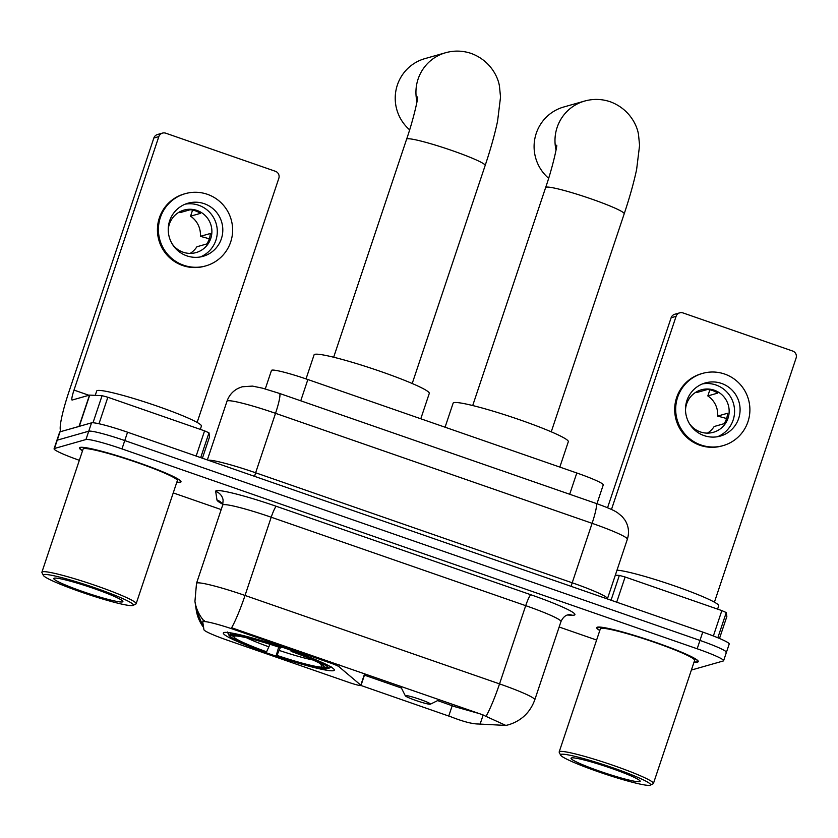 <?xml version="1.0" encoding="UTF-8"?>
<svg xmlns="http://www.w3.org/2000/svg" width="838" height="838" viewBox="0 0 838 838"><rect width="100%" height="100%" fill="white"/><g stroke="black" fill="none" stroke-linecap="round" stroke-linejoin="round"><path stroke-width="1.26" d="M330.591 661.926L330.256 662.952A11.041 0.985 18.5 0 1 338.887 666.639L360.801 685.159A11.041 0.985 18.5 0 1 360.989 685.442A11.041 0.985 18.5 0 1 360.864 685.536A11.041 0.985 18.5 0 1 348.859 682.415L227.747 640.326A29.822 2.65 -161.5 0 1 203.938 629.715L202.765 621.974A29.822 2.65 -161.5 0 1 202.775 621.848L203.278 620.35M224.008 632.533A58.534 5.206 -161.5 0 0 223.337 633.015A58.534 5.206 -161.5 0 0 273.607 655.316A58.534 5.206 -161.5 0 0 333.671 670.641A58.534 5.206 -161.5 0 0 334.352 670.159A58.534 5.206 -161.5 0 0 284.072 647.858A58.534 5.206 -161.5 0 0 224.008 632.533M265.279 388.926L271.47 370.438A33.132 2.943 18.5 0 1 271.858 370.166A33.132 2.943 18.5 0 1 307.86 379.53L576.806 472.988A33.132 2.943 18.5 0 1 603.255 484.919L596.96 503.732M330.256 662.952L235.53 630.04A29.822 2.65 -161.5 0 0 203.121 621.607A29.822 2.65 -161.5 0 0 202.775 621.848M176.776 482.321A53.559 4.766 -161.5 0 0 180.39 482.3A53.559 4.766 -161.5 0 0 181.008 481.86A53.559 4.766 -161.5 0 0 135.002 461.455A53.559 4.766 -161.5 0 0 80.039 447.429A53.559 4.766 -161.5 0 0 79.421 447.869A53.559 4.766 -161.5 0 0 82.522 450.781M694.053 662.062A53.559 4.766 -161.5 0 0 697.656 662.051A53.559 4.766 -161.5 0 0 698.274 661.611A53.559 4.766 -161.5 0 0 652.268 641.206A53.559 4.766 -161.5 0 0 597.305 627.18A53.559 4.766 -161.5 0 0 596.687 627.62A53.559 4.766 -161.5 0 0 599.799 630.532M486.124 716.207A38.653 4.955 -70.8 0 0 499.532 683.892L245.031 595.462L271.208 517.224A44.173 3.928 -161.5 0 0 223.191 504.738A44.173 3.928 -161.5 0 0 222.688 505.094L196.511 583.332A44.173 3.928 18.5 0 1 197.014 582.965A44.173 3.928 18.5 0 1 245.031 595.462A38.653 4.955 109.2 0 1 231.623 627.777L482.091 714.573L505.848 725.436L478.666 724.011C472.475 724.011 463.404 721.675 451.441 716.993L360.969 685.474M203.278 620.466L204.378 620.686M691.392 670.012A33.132 2.943 -161.5 0 0 691.738 669.95L723.236 660.983A33.132 2.943 -161.5 0 0 723.623 660.711L726.41 652.362A33.132 2.943 -161.5 0 0 699.971 640.431L124.757 440.558A33.132 2.943 -161.5 0 0 88.755 431.193L57.256 440.16A33.132 2.943 -161.5 0 0 56.869 440.432A33.132 2.943 -161.5 0 1 57.256 440.16L88.755 431.193A33.132 2.943 -161.5 0 1 124.757 440.558L699.971 640.431A33.132 2.943 -161.5 0 1 726.41 652.362A33.132 2.943 -161.5 0 1 726.033 652.634M479.315 713.609L454.887 706.706L437.635 700.599M401.402 688.008L364.425 675.156M723.623 660.711A33.132 2.943 -161.5 0 0 697.174 648.78L121.971 448.906A33.132 2.943 -161.5 0 0 85.958 439.531L54.46 448.498A33.132 2.943 -161.5 0 0 54.082 448.77A33.132 2.943 -161.5 0 0 79.338 460.292M173.236 492.912L221.18 509.577M559.145 627.013L596.614 640.033M726.41 652.362L729.207 644.013A33.132 2.943 -161.5 0 0 702.757 632.093L127.554 432.209A33.132 2.943 -161.5 0 0 91.541 422.844L60.043 431.811A33.132 2.943 -161.5 0 0 59.666 432.083L54.082 448.77M196.155 456.05L204.577 430.858L107.851 397.243L98.978 423.756M79.264 426.395L61.698 431.34A44.173 5.667 109.2 0 1 61.164 431.34A44.173 5.667 109.2 0 1 69.03 391.503L153.846 138.019A5.52 5.457 -105.9 0 1 157.513 134.509L162.478 133.095A5.52 5.457 74.1 0 0 158.822 136.604L74.006 390.089A11.041 1.414 -70.8 0 0 72.037 400.04A11.041 1.414 -70.8 0 0 72.173 400.04L89.509 395.107L102.068 395.672L107.851 397.243M197.139 422.436L278.824 178.305A5.52 5.457 74.1 0 0 275.398 171.287L165.735 133.19A5.52 5.457 74.1 0 0 162.478 133.095M204.577 430.858L208.987 432.827L209.563 436.787M204.252 203.697A27.612 27.266 74.1 0 0 168.239 228.973A27.612 27.266 74.1 0 0 203.089 256.323A27.612 27.266 74.1 0 0 204.252 203.697M200.303 256.962A27.612 27.266 74.1 0 0 185.271 204.147M190.153 253.401A22.092 21.819 74.1 0 0 196.909 246.76L206.85 243.931A22.092 21.819 -105.9 0 0 210.338 233.498L200.397 236.337A22.092 21.819 74.1 0 0 190.551 216.183L200.492 213.355A22.092 21.819 -105.9 0 0 190.153 209.762L180.201 212.59A22.092 21.819 74.1 0 0 178.515 212.517M172.073 243.732A22.092 21.819 74.1 0 0 211.888 231.969A22.092 21.819 74.1 0 0 184.004 210.087A22.092 21.819 74.1 0 0 168.239 230.261M185.25 193.662L184.255 193.945A37.553 37.092 74.1 0 0 182.663 265.52A37.553 37.092 74.1 0 0 204.807 266.17L205.802 265.887A37.553 37.092 74.1 0 0 207.395 194.311A37.553 37.092 74.1 0 0 158.413 228.69A37.553 37.092 74.1 0 0 205.802 265.887M200.397 236.337L209.311 238.778M192.583 210.097L190.551 216.183M132.813 605.497A47.483 4.221 -161.5 0 0 133.064 605.413A47.483 4.221 -161.5 0 0 94.568 587.71A47.483 4.221 -161.5 0 0 43.848 574.585A47.483 4.221 -161.5 0 0 43.356 575.392A47.483 4.221 -161.5 0 0 86.094 593.744A47.483 4.221 -161.5 0 0 132.813 605.497M133.064 605.413L135.84 604.041A49.693 4.42 -161.5 0 0 136.154 603.727A49.693 4.42 -161.5 0 0 93.468 584.798A49.693 4.42 -161.5 0 0 42.476 571.778A49.693 4.42 -161.5 0 0 41.9 572.186A49.693 4.42 -161.5 0 0 41.963 572.626L43.356 575.392M136.154 603.727L177.342 480.635A49.693 4.42 -161.5 0 0 134.656 461.707A49.693 4.42 -161.5 0 0 83.653 448.686A49.693 4.42 -161.5 0 0 83.088 449.095L41.9 572.186M176.818 482.196A53.014 4.714 -161.5 0 0 179.866 482.122A53.014 4.714 -161.5 0 0 180.484 481.693A53.014 4.714 -161.5 0 0 134.949 461.497A53.014 4.714 -161.5 0 0 80.553 447.618A53.014 4.714 -161.5 0 0 79.945 448.047A53.014 4.714 -161.5 0 0 82.564 450.655M200.313 429.381L201.424 426.06A55.214 4.913 -161.5 0 0 153.993 405.026A55.214 4.913 -161.5 0 0 97.334 390.56A55.214 4.913 -161.5 0 0 96.695 391.021L95.249 395.358M54.187 578.178A36.443 3.237 -161.5 0 0 53.999 578.251A36.443 3.237 -161.5 0 0 83.549 591.838A36.443 3.237 -161.5 0 0 122.474 601.904A36.443 3.237 -161.5 0 0 122.84 601.286A36.443 3.237 -161.5 0 0 90.054 587.208A36.443 3.237 -161.5 0 0 54.187 578.178M420.791 418.77L429.286 393.389A60.734 5.395 -161.5 0 0 377.11 370.249A60.734 5.395 -161.5 0 0 314.784 354.338A60.734 5.395 -161.5 0 0 314.082 354.841L306.027 378.902M328.234 668.221L326.988 668.839A52.564 4.672 -161.5 0 1 276.163 655.62L278.719 647.093M227.611 632.481A54.774 4.871 -161.5 0 0 227.664 632.596L229.057 635.372A52.564 4.672 -161.5 0 0 265.824 652.027L266.589 651.807L269.993 644.286M331.419 667.006L328.643 668.368A52.564 4.672 -161.5 0 0 291.865 651.147L292.095 650.655M227.653 631.999L229.036 634.806A52.564 4.672 -161.5 0 0 229.057 635.372M328.643 668.368L323.856 666.702A47.483 4.221 -161.5 0 0 323.814 666.241A47.483 4.221 -161.5 0 0 291.09 651.367L291.865 651.147M276.163 655.62L276.938 655.4A47.483 4.221 -161.5 0 0 322.201 667.174L326.988 668.839M229.036 634.806L233.823 636.471A47.483 4.221 -161.5 0 0 266.589 651.807M291.09 651.367L291.278 650.361M323.332 665.634L323.856 666.702M280.751 646.695L276.938 655.4M322.201 667.174L320.483 663.696M235.08 635.853L233.823 636.471M229.926 632.763L230.701 634.335A52.564 4.672 -161.5 0 1 281.516 647.554L281.746 647.072M281.516 647.554L280.751 647.774A47.483 4.221 -161.5 0 0 235.488 636L230.701 634.335M416.999 101.691A41.418 40.905 -105.9 0 1 445.544 52.752L424.824 58.65A41.418 40.905 74.1 0 0 409.635 129.827M430.303 704.213A13.251 1.173 -161.5 0 0 430.365 704.192A13.251 1.173 -161.5 0 0 419.629 699.248A13.251 1.173 -161.5 0 0 405.466 695.582A13.251 1.173 -161.5 0 0 405.33 695.812A13.251 1.173 -161.5 0 0 417.261 700.935A13.251 1.173 -161.5 0 0 430.303 704.213M559.826 467.091L568.321 441.699A60.734 5.395 -161.5 0 0 516.156 418.56A60.734 5.395 -161.5 0 0 453.829 402.659A60.734 5.395 -161.5 0 0 453.128 403.151L445.072 427.212M556.044 150.012A41.418 40.905 -105.9 0 1 584.589 101.073L563.702 107.013A41.418 40.905 74.1 0 0 548.628 178.295M713.368 635.979L721.853 610.598L625.117 576.994L616.695 602.176M607.55 507.755L671.123 317.759A5.52 5.457 -105.9 0 1 674.779 314.25L679.754 312.836A5.52 5.457 74.1 0 0 676.088 316.345L611.478 509.473M714.416 602.176L796.1 358.046A5.52 5.457 74.1 0 0 792.675 351.038L683.012 312.93A5.52 5.457 74.1 0 0 679.754 312.836M615.312 575.224L619.345 575.413L625.117 576.994M721.853 610.598L726.263 612.568L726.85 616.506L719.507 638.462M721.528 383.437A27.612 27.266 74.1 0 0 685.505 408.724A27.612 27.266 74.1 0 0 720.355 436.074A27.612 27.266 74.1 0 0 721.528 383.437M717.579 436.703A27.612 27.266 74.1 0 0 702.548 383.888M707.429 433.141A22.092 21.819 74.1 0 0 714.175 426.511L724.126 423.672A22.092 21.819 -105.9 0 0 727.614 413.249L717.674 416.077A22.092 21.819 74.1 0 0 707.817 395.924L717.768 393.095A22.092 21.819 -105.9 0 0 707.419 389.502L697.478 392.331A22.092 21.819 74.1 0 0 695.791 392.268M689.349 423.473A22.092 21.819 74.1 0 0 729.154 411.709A22.092 21.819 74.1 0 0 701.28 389.827A22.092 21.819 74.1 0 0 685.515 410.002M702.516 373.402L701.521 373.685A37.553 37.092 74.1 0 0 699.94 445.271A37.553 37.092 74.1 0 0 722.084 445.91L723.079 445.627A37.553 37.092 74.1 0 0 724.661 374.052A37.553 37.092 74.1 0 0 675.69 408.431A37.553 37.092 74.1 0 0 723.079 445.627M717.674 416.077L726.577 418.518M709.859 389.838L707.817 395.924M650.089 785.248A47.483 4.221 -161.5 0 0 650.34 785.154A47.483 4.221 -161.5 0 0 611.845 767.451A47.483 4.221 -161.5 0 0 561.114 754.326A47.483 4.221 -161.5 0 0 560.632 755.132A47.483 4.221 -161.5 0 0 603.37 773.495A47.483 4.221 -161.5 0 0 650.089 785.248M650.34 785.154L653.116 783.781A49.693 4.42 -161.5 0 0 653.431 783.467A49.693 4.42 -161.5 0 0 610.745 764.539A49.693 4.42 -161.5 0 0 559.742 751.529A49.693 4.42 -161.5 0 0 559.176 751.937A49.693 4.42 -161.5 0 0 559.239 752.367L560.632 755.132M653.431 783.467L694.618 660.375A49.693 4.42 -161.5 0 0 651.922 641.447A49.693 4.42 -161.5 0 0 600.93 628.437A49.693 4.42 -161.5 0 0 600.354 628.846L559.176 751.937M694.094 661.936A53.014 4.714 -161.5 0 0 697.143 661.863A53.014 4.714 -161.5 0 0 697.75 661.433A53.014 4.714 -161.5 0 0 652.226 641.238A53.014 4.714 -161.5 0 0 597.829 627.358A53.014 4.714 -161.5 0 0 597.211 627.788A53.014 4.714 -161.5 0 0 599.84 630.396M717.59 609.121L718.7 605.801A55.214 4.913 -161.5 0 0 676.046 586.422A55.214 4.913 -161.5 0 0 616.998 570.175M571.464 757.929A36.443 3.237 -161.5 0 0 571.265 757.992A36.443 3.237 -161.5 0 0 600.825 771.589A36.443 3.237 -161.5 0 0 639.74 781.655A36.443 3.237 -161.5 0 0 640.117 781.037A36.443 3.237 -161.5 0 0 607.33 766.948A36.443 3.237 -161.5 0 0 571.464 757.929M235.53 630.04L235.876 629.013M300.748 400.805L307.86 379.53M569.693 494.252L576.806 472.988M339.432 664.995L338.887 666.639M364.624 673.752L360.801 685.159M530.852 594.76A11.041 1.414 -70.8 0 0 525.709 605.665L271.208 517.224A11.041 1.414 -70.8 0 1 276.351 506.32L530.852 594.76A55.214 4.913 18.5 0 1 574.292 615.092A55.214 4.913 18.5 0 1 572.061 615.228L567.42 615.008M560.968 621.566A44.173 3.928 -161.5 0 0 525.709 605.665L499.532 683.892A44.173 3.928 18.5 0 1 534.791 699.803L560.968 621.566C563.984 615.029 568.248 614.841 567.776 614.903L569.086 614.631M196.511 583.332L194.94 601.37A38.653 38.464 -8.6 0 0 203.529 620.361M203.603 627.547L196.239 610.001A38.653 38.464 -8.6 0 0 203.592 627.432M454.887 706.706A29.822 3.823 109.2 0 1 455.149 705.208M222.28 503.963A55.214 4.913 18.5 0 1 216.979 500.014L215.68 491.393A55.214 4.913 18.5 0 1 276.351 506.32M697.174 648.78L702.757 632.093M121.971 448.906L127.554 432.209M85.958 439.531L91.541 422.844M54.46 448.498L60.043 431.811M216.979 500.014A11.041 10.988 171.4 0 1 222.845 504.581M215.68 491.393A11.041 10.988 171.4 0 1 223.118 500.181L222.688 505.094M569.232 614.631A11.041 10.496 -87.3 0 1 572.061 615.228M448.77 715.987L452.216 705.669M480.143 724.001L483.17 714.961M254.647 476.372A5.52 0.712 109.2 0 1 255.632 472.779L572.207 582.787L592.099 523.331A22.092 2.828 -70.8 0 0 596.028 503.408C609.593 508.247 614.642 510.771 617.585 512.762L622.205 516.575L625.033 520.199C628.657 526.18 629.432 532.528 627.358 539.232A44.173 3.928 -161.5 0 0 592.099 523.331L275.524 413.323A44.173 3.928 -161.5 0 0 227.517 400.836A44.173 3.928 -161.5 0 0 227.004 401.193L207.353 459.936M208.096 460.198A44.173 3.928 18.5 0 1 255.632 472.779L275.524 413.323A22.092 2.828 -70.8 0 0 279.463 393.41L596.028 503.408M571.212 586.38A5.52 0.712 109.2 0 1 572.207 582.787A44.173 3.928 18.5 0 1 607.466 598.688L627.358 539.232M88.933 395.274L74.006 390.089M79.034 426.406L89.509 395.107M158.822 136.604L153.846 138.019M209.573 436.766L202.398 458.218L209.584 436.745M208.987 432.827L200.691 457.632M89.729 395.096L79.275 426.333M92.997 422.771L102.068 395.672M417.722 96.894C417.973 98.748 413.291 120.044 406.608 139.202A41.418 3.677 18.5 0 1 407.09 138.857A41.418 3.677 18.5 0 1 452.101 150.568A41.418 3.677 18.5 0 1 485.16 165.484L412.212 383.511M279.274 650.456A42.476 3.771 -161.5 0 0 312.951 659.988M246.54 637.77A42.476 3.771 -161.5 0 0 268.925 646.852M556.767 145.204C557.008 147.059 552.336 168.354 545.653 187.513A41.418 3.677 18.5 0 1 546.135 187.178A41.418 3.677 18.5 0 1 591.146 198.889A41.418 3.677 18.5 0 1 624.205 213.795L551.247 431.821M676.088 316.345L671.123 317.759M719.496 638.462L726.85 616.485M726.263 612.568L717.831 637.76M611.038 600.218L619.345 575.413M364.876 673.836L360.989 685.442M505.848 725.446L508.656 724.755C521.456 720.753 530.171 712.436 534.791 699.803M194.94 601.37L196.239 610.001M221.515 503.188L222.814 504.675M227.004 401.193C229.036 395.421 232.765 391.126 238.191 388.319L242.161 386.779L252.448 386.098L262.462 388.162L279.463 393.41M180.694 481.043L180.484 481.693M80.155 447.398L79.945 448.047M485.16 165.484C490.649 149.08 494.787 134.3 497.583 121.133L500.537 97.04L499.458 86.251C498.065 76.687 490.115 60.483 471.281 53.464C462.723 50.584 454.144 50.343 445.544 52.752M333.66 357.229L406.608 139.202M624.205 213.795C629.684 197.391 633.832 182.611 636.629 169.444L639.583 145.351L638.504 134.572C637.1 125.009 629.16 108.804 610.326 101.775C601.768 98.894 593.189 98.664 584.589 101.073M430.365 704.192L439.395 699.73M405.33 695.812L400.501 686.217M472.705 405.54L545.653 187.513M697.97 660.784L697.75 661.433M597.431 627.149L597.211 627.788"/></g></svg>
